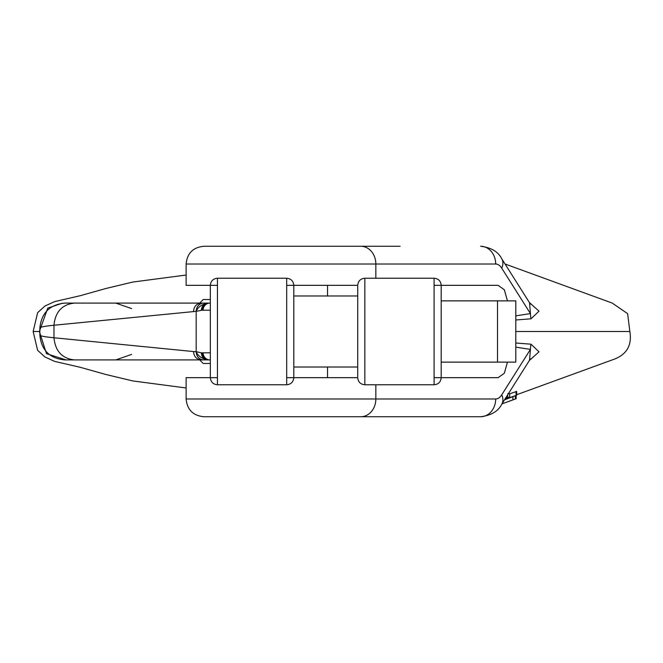 <?xml version="1.0" encoding="UTF-8"?>
<svg xmlns="http://www.w3.org/2000/svg" width="663" height="663" viewBox="0 0 663 663"><rect width="100%" height="100%" fill="white"/><g stroke="black" fill="none" stroke-linecap="round" stroke-linejoin="round"><path stroke-width="0.99" d="M497.515 300.869L497.515 362.131L515.797 362.131L515.797 300.869L441.193 300.869M497.515 362.131L441.193 362.131M210.337 310.193L203.118 310.193A7.102 6.746 -90 0 1 209.864 303.09L208.596 303.09C204.718 303.679 202.588 306.049 202.232 310.176L196.173 311.328L53.976 325.243C44.902 326.146 40.203 327.05 39.863 327.945L39.863 335.055C39.921 335.95 44.628 336.854 53.976 337.757L193.497 351.564C193.986 356.603 196.546 359.379 201.179 359.91L199.687 359.91L203.234 363.465L210.337 363.465M64.725 303.09C49.725 304.665 41.438 312.953 39.863 327.945C41.438 312.953 49.725 304.665 64.725 303.09L201.179 303.09L199.687 303.09L203.234 299.535L210.337 299.535M202.646 303.09C198.635 304.118 196.48 306.861 196.173 311.328C197.964 307.135 201.718 304.392 207.428 303.09L201.179 303.09C196.546 303.621 193.986 306.397 193.497 311.436M201.32 310.16C201.718 306.207 203.748 303.845 207.428 303.09L208.596 303.09M210.337 352.807L201.32 352.84L196.173 351.672C197.964 355.865 201.718 358.608 207.428 359.91L210.337 359.91L207.428 359.91C203.748 359.155 201.718 356.793 201.32 352.84M203.118 310.193L202.232 310.176M441.193 286.192L441.193 376.808M357.73 376.808L357.73 286.192M293.8 286.192L293.8 376.808M210.337 376.808L210.337 286.192M64.725 359.91C49.634 358.426 41.346 350.139 39.863 335.055C41.346 350.139 49.634 358.426 64.725 359.91L207.428 359.91M203.118 352.807A7.102 6.746 90 0 0 209.864 359.91L210.337 359.91M293.8 367.02L357.73 367.02M400.129 246.263L203.881 246.263C193.09 247.316 187.173 253.233 186.121 264.015L375.846 264.015L375.846 278.228M509.69 393.797L516.684 391.452L516.684 395.231L508.388 398.073L509.515 397.46L507.759 397.444L507.759 394.709M507.759 393.656L509.515 393.673M118.975 359.91L114.823 359.91M106.436 359.91L74.405 359.91M66.018 359.91L46.476 353.661L39.366 331.5L33.15 331.5L37.609 350.304L44.985 357.009L54.731 361.41L80.124 367.269L105.931 374.512L132.799 380.943L186.121 387.971M513.659 399.632L516.112 398.728L516.121 394.924L612.231 359.918C626.344 355.244 632.22 345.771 629.85 331.5L515.797 331.5M515.797 343.003L530.972 344.188L539.011 351.813L529.364 360.506M507.319 398.131L508.388 397.734M375.846 384.772L375.846 398.985L495.692 398.985A17.76 9.406 90 0 0 501.742 394.825A17.76 11.536 -147.7 0 1 501.7 404.306C498.245 411.259 491.225 415.403 480.634 416.737L360.788 416.737A17.76 15.058 -90 0 0 375.846 398.985L186.121 398.985L186.121 377.67L217.439 377.67M286.698 377.67L357.73 377.67C358.153 381.987 360.523 384.358 364.832 384.772L434.091 384.772L434.091 278.228C438.409 278.642 440.779 281.013 441.193 285.33L498.112 285.33L504.344 289.772L507.46 300.869M507.46 362.131L504.344 373.228L498.112 377.67L441.193 377.67C440.779 381.987 438.409 384.358 434.091 384.772M434.091 377.67L441.144 377.67M360.788 416.737L203.881 416.737C193.09 415.684 187.173 409.767 186.121 398.985M62.397 303.198L47.769 308.096L39.366 331.5M501.7 404.306L529.546 360.216L530.433 349.401L515.797 347.147M530.972 344.188A35.52 30.034 -81.9 0 0 530.433 349.401L501.742 394.825M186.121 264.015L186.121 285.33L217.439 285.33M286.698 285.33L357.73 285.33C358.153 281.013 360.523 278.642 364.832 278.228L364.832 384.772M434.091 285.33L441.144 285.33M336.63 246.263L382.369 246.263M515.797 319.997L530.972 318.812L539.011 311.187L529.364 302.494M360.788 246.263A17.76 15.058 90 0 1 375.846 264.015L495.692 264.015A17.76 9.406 -90 0 1 501.742 268.175A17.76 11.536 147.7 0 0 501.7 258.694L529.546 302.784L530.433 313.599L515.797 315.853M530.972 318.812A35.52 30.034 81.9 0 1 530.433 313.599L501.742 268.175M505.521 402.623L513.684 399.623L505.521 402.623M516.154 398.712L515.391 398.977L515.391 395.72M515.391 398.977L512.913 399.872L512.913 396.656M512.913 399.872L502.09 403.85M505.173 398.488L507.195 398.065L504.783 399.424M507.195 398.065L506.598 398.62L506.598 398.123M516.054 395.181L516.054 391.402M507.759 397.444L505.687 397.999M504.518 399.847L516.684 395.231M327.547 377.67L327.547 367.02M327.547 295.98L327.547 285.33M74.372 303.09C62.073 304.499 55.278 311.883 53.976 325.243L53.976 337.757C55.278 351.117 62.073 358.501 74.372 359.91M202.646 359.91C198.627 358.89 196.472 356.147 196.173 351.672L193.497 351.564M196.173 311.361L196.173 351.639M286.698 278.228L217.439 278.228L217.439 384.772L286.698 384.772L286.698 278.228C291.016 278.642 293.377 281.013 293.8 285.33M208.596 359.91C204.718 359.321 202.588 356.951 202.232 352.824M480.634 416.737A17.76 15.058 -90 0 0 495.692 398.985M501.7 258.694C498.245 251.741 491.225 247.597 480.634 246.263A17.76 15.058 90 0 1 495.692 264.015M131.606 308.593L115.785 303.09M364.832 278.228L434.091 278.228M217.439 278.228C213.13 278.642 210.759 281.013 210.337 285.33M217.439 384.772C213.13 384.358 210.759 381.987 210.337 377.67M286.698 384.772C291.016 384.358 293.377 381.987 293.8 377.67M131.589 354.415L115.785 359.91M293.8 295.98L357.73 295.98M529.546 360.216L531.146 358.749L530.143 359.213M186.121 275.029L132.799 282.057L105.931 288.488L80.124 295.731L54.731 301.59L44.985 305.991L37.609 312.696L33.15 331.5M629.85 331.5L627.629 313.665L612.231 303.082L505.04 263.982M530.143 303.787L531.146 304.251L529.546 302.784M509.69 397.452L509.69 393.673"/></g></svg>
